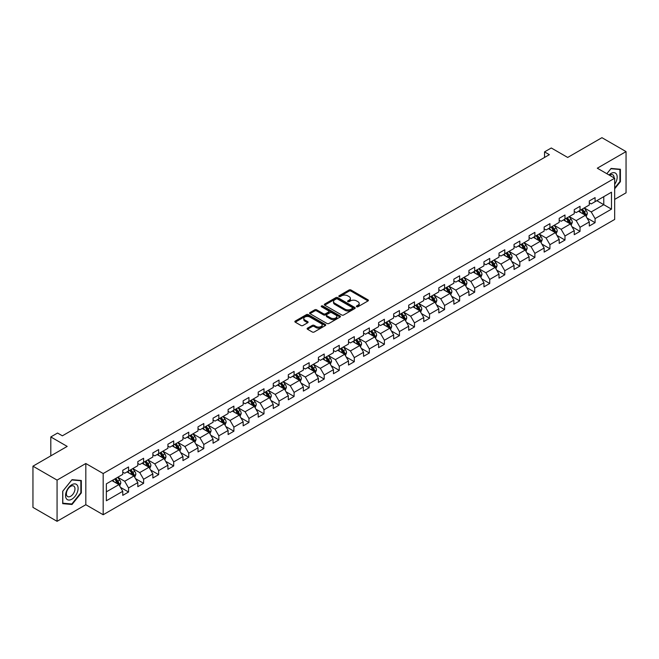 <?xml version="1.0" encoding="UTF-8"?>
<svg xmlns="http://www.w3.org/2000/svg" width="659" height="659" viewBox="0 0 659 659"><rect width="100%" height="100%" fill="white"/><g stroke="black" fill="none" stroke-linecap="round" stroke-linejoin="round"><path stroke-width="0.99" d="M356.634 306.74A0.939 0.544 0 0 0 357.961 306.74L368.019 300.924A1.343 0.774 0 0 0 368.414 300.38A1.343 0.774 0 0 0 368.019 299.837L350.975 289.993A1.343 0.774 0 0 0 349.081 289.993L339.023 295.8A0.939 0.544 0 0 0 340.349 296.566L341.65 295.817A4.284 2.471 0 0 1 347.713 295.817L349.13 296.632A4.284 2.471 0 0 1 350.382 298.387A4.284 2.471 0 0 1 349.13 300.133L347.828 300.883A0.939 0.544 0 0 0 349.155 301.649L350.456 300.899A4.284 2.471 0 0 1 356.519 300.899L357.936 301.723A4.284 2.471 0 0 1 359.196 303.469A4.284 2.471 0 0 1 357.936 305.216L356.634 305.974A0.939 0.544 0 0 0 356.634 306.74L356.634 305.974M307.514 328.149A1.343 0.774 0 0 0 307.119 328.701A1.343 0.774 0 0 0 307.514 329.245L312.292 332.004A1.343 0.774 0 0 0 314.186 332.004L325.365 325.554A1.343 0.774 0 0 0 325.752 325.011A1.343 0.774 0 0 0 325.365 324.459L308.321 314.623A1.343 0.774 0 0 0 306.427 314.623L295.248 321.073A1.343 0.774 0 0 0 294.861 321.617A1.343 0.774 0 0 0 295.248 322.169L301.031 325.505A1.343 0.774 0 0 0 302.918 325.505L307.704 322.737A1.343 0.774 0 0 0 308.099 322.193A1.343 0.774 0 0 0 307.704 321.65L304.837 319.994A3.583 2.068 0 0 1 303.791 318.528A3.583 2.068 0 0 1 305.998 316.617A3.583 2.068 0 0 1 309.903 317.07L321.122 323.544A3.583 2.068 0 0 1 322.177 325.011A3.583 2.068 0 0 1 319.961 326.922A3.583 2.068 0 0 1 316.056 326.469L314.186 325.389A1.343 0.774 0 0 0 312.292 325.389L307.514 328.149L307.514 329.245M614.666 199.397L626.05 192.823L626.05 151.603L601.931 137.682L567.687 157.452L551.286 147.987L544.532 151.883L549.359 154.667L62.374 435.821L57.547 433.037L50.801 436.942L50.801 455.871M57.069 480.106L57.069 521.318L85.818 504.72L85.818 463.508L57.069 480.106L32.95 466.177L67.193 446.407L50.801 436.942M85.818 463.508L103.183 473.533L614.666 178.227L614.666 219.447L103.183 514.745L103.183 473.533M626.05 151.603L597.301 168.202L614.666 178.227M341.741 315.002A1.343 0.774 0 0 0 343.636 315.002L354.814 308.552A1.343 0.774 0 0 0 355.201 308.008A1.343 0.774 0 0 0 354.814 307.456L337.77 297.621A1.343 0.774 0 0 0 335.876 297.621L324.698 304.071A1.343 0.774 0 0 0 324.31 304.615A1.343 0.774 0 0 0 324.698 305.166L341.741 315.002M321.806 306.937A0.939 0.544 0 0 1 322.762 307.069L340.069 317.061L328.915 323.503A1.343 0.774 0 0 1 327.021 323.503L309.977 313.668L314.755 310.924L314.755 309.812L309.977 312.572A1.343 0.774 0 0 0 309.582 313.116A1.343 0.774 0 0 0 309.977 313.668L309.977 312.572M314.755 310.924A1.343 0.774 0 0 1 316.649 310.924L316.649 309.812A1.343 0.774 0 0 0 314.755 309.812M316.649 309.812L323.561 313.799A1.343 0.774 0 0 0 325.455 313.799L328.627 311.971A1.343 0.774 0 0 0 329.022 311.427A1.343 0.774 0 0 0 328.627 310.875L321.435 306.723A0.939 0.544 0 0 1 322.762 305.957L340.085 315.958A1.343 0.774 0 0 1 340.481 316.509A1.343 0.774 0 0 1 340.085 317.053L340.085 315.958M57.069 521.318L32.95 507.397L32.95 466.177M120.498 487.372L128.554 492.026L128.554 487.957L137.813 482.61L137.813 486.68L143.604 483.335L143.604 479.266L152.863 473.92L152.863 477.989L158.654 474.645L158.654 470.584L167.913 465.229L167.913 469.299L173.704 465.954L173.704 461.893L182.963 456.547L182.963 460.608L188.746 457.272L188.746 453.203L198.013 447.856L198.013 451.917L203.796 448.581L203.796 444.512L213.063 439.166L213.063 443.235L218.846 439.891L218.846 435.821L228.113 430.475L228.113 434.545L233.896 431.2L233.896 427.139L243.163 421.793L243.163 425.854L248.945 422.51L248.945 418.449L258.204 413.102L258.204 417.163L263.995 413.827L263.995 409.758L273.254 404.412L273.254 408.481L279.045 405.137L279.045 401.067L288.304 395.721L288.304 399.791L294.095 396.446L294.095 392.385L303.354 387.031L303.354 391.1L309.145 387.756L309.145 383.695L318.404 378.348L318.404 382.409L324.195 379.073L324.195 375.004L333.454 369.658L333.454 373.727L339.245 370.383L339.245 366.313L348.504 360.967L348.504 365.037L354.295 361.692L354.295 357.623L363.554 352.277L363.554 356.346L369.345 353.002L369.345 348.94L378.604 343.594L378.604 347.655L384.395 344.319L384.395 340.25L393.654 334.904L393.654 338.965L399.445 335.629L399.445 331.559L408.704 326.213L408.704 330.283L414.495 326.938L414.495 322.869L423.753 317.523L423.753 321.592L429.536 318.248L429.536 314.186L438.803 308.84L438.803 312.901L444.586 309.557L444.586 305.496L453.853 300.15L453.853 304.211L459.636 300.875L459.636 296.805L468.903 291.459L468.903 295.529L474.686 292.184L474.686 288.115L483.953 282.769L483.953 286.838L489.736 283.494L489.736 279.432L498.995 274.078L498.995 278.147L504.786 274.803L504.786 270.742L514.045 265.396L514.045 269.457L519.836 266.121L519.836 262.051L529.095 256.705L529.095 260.775L534.886 257.43L534.886 253.361L544.145 248.015L544.145 252.084L549.936 248.74L549.936 244.67L559.194 239.324L559.194 243.393L564.985 240.049L564.985 235.988L574.244 230.642L574.244 234.703L580.035 231.367L580.035 227.297L589.294 221.951L589.294 226.012L595.085 222.676L595.085 218.607L611.486 209.142L611.486 192.206L603.768 196.662L603.768 204.685L611.486 209.142M128.554 492.026L122.763 495.362L122.763 491.301L106.363 500.766L106.363 483.838L122.763 474.365L122.763 470.304L128.554 466.959L128.554 471.028L137.813 465.682L137.813 461.613L143.604 458.269L143.604 462.338L152.863 456.992L152.863 452.922L158.654 449.578L158.654 453.647L167.913 448.301L167.913 444.232L173.704 440.896L173.704 444.957L182.963 439.611L182.963 435.55L188.746 432.205L188.746 436.274L198.013 430.92L198.013 426.859L203.796 423.515L203.796 427.584L213.063 422.238L213.063 418.168L218.846 414.824L218.846 418.893L228.113 413.547L228.113 409.478L233.896 406.142L233.896 410.203L243.163 404.857L243.163 400.796L248.945 397.451L248.945 401.512L258.204 396.166L258.204 392.105L263.995 388.761L263.995 392.83L273.254 387.484L273.254 383.414L279.045 380.07L279.045 384.139L288.304 378.793L288.304 374.724L294.095 371.388L294.095 375.449L303.354 370.103L303.354 366.033L309.145 362.697L309.145 366.758L318.404 361.412L318.404 357.351L324.195 354.007L324.195 358.076L333.454 352.722L333.454 348.66L339.245 345.316L339.245 349.385L348.504 344.039L348.504 339.97L354.295 336.625L354.295 340.695L363.554 335.349L363.554 331.279L369.345 327.943L369.345 332.004L378.604 326.658L378.604 322.597L384.395 319.253L384.395 323.314L393.654 317.967L393.654 313.906L399.445 310.562L399.445 314.631L408.704 309.285L408.704 305.216L414.495 301.871L414.495 305.941L423.753 300.595L423.753 296.525L429.536 293.189L429.536 297.25L438.803 291.904L438.803 287.835L444.586 284.499L444.586 288.56L453.853 283.213L453.853 279.152L459.636 275.808L459.636 279.877L468.903 274.531L468.903 270.462L474.686 267.117L474.686 271.187L483.953 265.841L483.953 261.771L489.736 258.427L489.736 262.496L498.995 257.15L498.995 253.081L504.786 249.745L504.786 253.806L514.045 248.459L514.045 244.398L519.836 241.054L519.836 245.123L529.095 239.769L529.095 235.708L534.886 232.363L534.886 236.433L544.145 231.087L544.145 227.017L549.936 223.673L549.936 227.742L559.194 222.396L559.194 218.327L564.985 214.991L564.985 219.052L574.244 213.705L574.244 209.644L580.035 206.3L580.035 210.361L589.294 205.015L589.294 200.954L595.085 197.609L595.085 201.679L611.486 192.206M127.006 471.918L133.958 475.93L124.691 481.276L117.747 477.264M122.763 472.141L124.691 473.253L128.554 471.028M124.691 481.276L128.554 487.957M133.958 475.93L137.813 482.61M142.056 463.228L149 467.239L139.741 472.585L132.797 468.574M137.813 463.45L139.741 464.562L143.604 462.338M139.741 472.585L143.604 479.266M149 467.239L152.863 473.92M157.106 454.537L164.05 458.549L154.791 463.895L147.847 459.883M152.863 454.759L154.791 455.88L158.654 453.647M154.791 463.895L158.654 470.584M164.05 458.549L167.913 465.229M172.156 445.846L179.1 449.858L169.841 455.204L162.897 451.201M167.913 446.077L169.841 447.189L173.704 444.957M169.841 455.204L173.704 461.893M179.1 449.858L182.963 456.547M187.205 437.164L194.15 441.176L184.891 446.522L177.946 442.51M182.963 437.387L184.891 438.499L188.746 436.274M184.891 446.522L188.746 453.203M194.15 441.176L198.013 447.856M202.255 428.474L209.2 432.485L199.941 437.831L192.996 433.82M198.013 428.696L199.941 429.808L203.796 427.584M199.941 437.831L203.796 444.512M209.2 432.485L213.063 439.166M217.305 419.783L224.249 423.795L214.991 429.141L208.046 425.129M213.063 420.005L214.991 421.117L218.846 418.893M214.991 429.141L218.846 435.821M224.249 423.795L228.113 430.475M232.355 411.092L239.299 415.104L230.04 420.45L223.096 416.439M228.113 411.315L230.04 412.435L233.896 410.203M230.04 420.45L233.896 427.139M239.299 415.104L243.163 421.793M247.405 402.41L254.349 406.414L245.09 411.768L238.146 407.756M243.163 402.633L245.09 403.745L248.945 401.512M245.09 411.768L248.945 418.449M254.349 406.414L258.204 413.102M262.455 393.72L269.399 397.731L260.14 403.077L253.188 399.066M258.204 393.942L260.14 395.054L263.995 392.83M260.14 403.077L263.995 409.758M269.399 397.731L273.254 404.412M277.505 385.029L284.449 389.041L275.19 394.387L268.238 390.375M273.254 385.251L275.19 386.363L279.045 384.139M275.19 394.387L279.045 401.067M284.449 389.041L288.304 395.721M292.555 376.338L299.499 380.35L290.24 385.696L283.288 381.685M288.304 376.561L290.24 377.681L294.095 375.449M290.24 385.696L294.095 392.385M299.499 380.35L303.354 387.031M307.605 367.656L314.549 371.66L305.29 377.006L298.338 373.002M303.354 367.879L305.29 368.991L309.145 366.758M305.29 377.006L309.145 383.695M314.549 371.66L318.404 378.348M322.646 358.966L329.599 362.977L320.332 368.323L313.387 364.312M318.404 359.188L320.332 360.3L324.195 358.076M320.332 368.323L324.195 375.004M329.599 362.977L333.454 369.658M337.696 350.275L344.649 354.287L335.382 359.633L328.437 355.621M333.454 350.497L335.382 351.609L339.245 349.385M335.382 359.633L339.245 366.313M344.649 354.287L348.504 360.967M352.746 341.584L359.699 345.596L350.431 350.942L343.487 346.931M348.504 341.807L350.431 342.919L354.295 340.695M350.431 350.942L354.295 357.623M359.699 345.596L363.554 352.277M367.796 332.894L374.749 336.906L365.481 342.252L358.537 338.248M363.554 333.116L365.481 334.237L369.345 332.004M365.481 342.252L369.345 348.94M374.749 336.906L378.604 343.594M382.846 324.212L389.79 328.215L380.531 333.569L373.587 329.558M378.604 324.434L380.531 325.546L384.395 323.314M380.531 333.569L384.395 340.25M389.79 328.215L393.654 334.904M397.896 315.521L404.84 319.533L395.581 324.879L388.637 320.867M393.654 315.743L395.581 316.855L399.445 314.631M395.581 324.879L399.445 331.559M404.84 319.533L408.704 326.213M412.946 306.83L419.89 310.842L410.631 316.188L403.687 312.177M408.704 307.053L410.631 308.165L414.495 305.941M410.631 316.188L414.495 322.869M419.89 310.842L423.753 317.523M427.996 298.14L434.94 302.151L425.681 307.498L418.737 303.486M423.753 298.362L425.681 299.483L429.536 297.25M425.681 307.498L429.536 314.186M434.94 302.151L438.803 308.84M443.046 289.458L449.99 293.461L440.731 298.807L433.787 294.804M438.803 289.68L440.731 290.792L444.586 288.56M440.731 298.807L444.586 305.496M449.99 293.461L453.853 300.15M458.096 280.767L465.04 284.779L455.781 290.125L448.837 286.113M453.853 280.989L455.781 282.101L459.636 279.877M455.781 290.125L459.636 296.805M465.04 284.779L468.903 291.459M473.146 272.076L480.09 276.088L470.831 281.434L463.887 277.423M468.903 272.299L470.831 273.411L474.686 271.187M470.831 281.434L474.686 288.115M480.09 276.088L483.953 282.769M488.195 263.386L495.14 267.397L485.881 272.744L478.936 268.732M483.953 263.608L485.881 264.729L489.736 262.496M485.881 272.744L489.736 279.432M495.14 267.397L498.995 274.078M503.245 254.695L510.19 258.707L500.931 264.053L493.978 260.05M498.995 254.926L500.931 256.038L504.786 253.806M500.931 264.053L504.786 270.742M510.19 258.707L514.045 265.396M518.295 246.013L525.239 250.025L515.981 255.371L509.028 251.359M514.045 246.235L515.981 247.347L519.836 245.123M515.981 255.371L519.836 262.051M525.239 250.025L529.095 256.705M533.345 237.322L540.289 241.334L531.03 246.68L524.078 242.669M529.095 237.545L531.03 238.657L534.886 236.433M531.03 246.68L534.886 253.361M540.289 241.334L544.145 248.015M548.395 228.632L555.339 232.643L546.072 237.99L539.128 233.978M544.145 228.854L546.072 229.966L549.936 227.742M546.072 237.99L549.936 244.67M555.339 232.643L559.194 239.324M563.437 219.941L570.389 223.953L561.122 229.299L554.178 225.287M559.194 220.164L561.122 221.284L564.985 219.052M561.122 229.299L564.985 235.988M570.389 223.953L574.244 230.642M578.487 211.259L585.439 215.262L576.172 220.617L569.228 216.605M574.244 211.481L576.172 212.593L580.035 210.361M576.172 220.617L580.035 227.297M585.439 215.262L589.294 221.951M596.823 200.674L603.768 204.685L591.222 211.926L584.278 207.915M589.294 202.791L591.222 203.903L595.085 201.679M591.222 211.926L595.085 218.607M85.818 504.72L103.183 514.745M544.532 151.883L544.532 157.452M106.363 491.853L118.908 484.612L111.956 480.609M118.908 484.612L122.763 491.301M587.029 218.022L595.085 222.676M571.979 226.712L580.035 231.367M556.929 235.403L564.985 240.049M541.879 244.085L549.936 248.74M526.829 252.776L534.886 257.43M511.779 261.466L519.836 266.121M496.729 270.157L504.786 274.803M481.68 278.848L489.736 283.494M466.63 287.53L474.686 292.184M451.58 296.221L459.636 300.875M436.538 304.911L444.586 309.557M421.488 313.602L429.536 318.248M406.438 322.284L414.495 326.938M391.388 330.975L399.445 335.629M376.338 339.665L384.395 344.319M361.289 348.356L369.345 353.002M346.239 357.046L354.295 361.692M331.189 365.729L339.245 370.383M316.139 374.419L324.195 379.073M301.089 383.11L309.145 387.756M286.039 391.8L294.095 396.446M270.989 400.483L279.045 405.137M255.939 409.173L263.995 413.827M240.889 417.864L248.945 422.51M225.839 426.554L233.896 431.2M210.789 435.237L218.846 439.891M195.748 443.927L203.796 448.581M180.698 452.618L188.746 457.272M165.648 461.308L173.704 465.954M150.598 469.999L158.654 474.645M135.548 478.681L143.604 483.335M614.666 188.82L620.407 181.678L620.407 169.264L611.099 168.432L606.848 173.712L610.901 168.704L619.921 169.511L619.921 181.538L614.666 188.079M62.712 503.657L72.02 504.489L81.329 492.907L81.329 480.502L72.02 479.67L62.712 491.243L62.712 503.657M619.921 181.398L620.407 181.678M80.851 492.635L81.329 492.907M71.04 503.921L72.02 504.489M357.013 306.872L357.936 306.336A4.284 2.471 0 0 0 359.196 304.582L359.196 303.469M350.382 298.387L350.382 299.499A4.284 2.471 0 0 1 349.13 301.245L348.207 301.781M368.002 300.941L350.975 291.105A1.343 0.774 0 0 0 349.081 291.105L339.393 296.698M354.797 308.56L337.77 298.733A1.343 0.774 0 0 0 335.876 298.733L324.722 305.175M352.441 308.387A0.939 0.544 0 0 0 352.441 307.621L337.482 298.988A0.939 0.544 0 0 0 336.156 298.988L334.788 299.779A4.284 2.471 0 0 0 333.528 301.525A4.284 2.471 0 0 0 334.788 303.28L345.011 309.186A4.284 2.471 0 0 0 351.074 309.186L352.441 308.387L352.441 309.508A0.939 0.544 0 0 0 352.722 309.12L352.722 308.008M333.528 301.525L333.528 302.646A4.284 2.471 0 0 0 334.788 304.392L334.788 303.28M352.441 309.508L351.074 310.298A4.284 2.471 0 0 1 345.011 310.298L334.788 304.392M316.649 310.924L323.561 314.92A1.343 0.774 0 0 0 325.455 314.92L328.627 313.083A1.343 0.774 0 0 0 329.022 312.539L329.022 311.427M330.736 317.943A3.583 2.068 0 0 0 334.64 318.388A3.583 2.068 0 0 0 336.856 316.485A3.583 2.068 0 0 0 335.802 315.018L331.848 312.737A1.343 0.774 0 0 0 329.953 312.737L326.782 314.565A1.343 0.774 0 0 0 326.394 315.117A1.343 0.774 0 0 0 326.782 315.661L330.736 317.943L330.736 319.055A3.583 2.068 0 0 0 334.64 319.508A3.583 2.068 0 0 0 336.856 317.597L336.856 316.485M326.394 315.117L326.394 316.229A1.343 0.774 0 0 0 326.782 316.773L326.782 315.661M330.736 319.055L326.782 316.773M322.177 325.011L322.177 326.123A3.583 2.068 0 0 1 319.961 328.034A3.583 2.068 0 0 1 316.056 327.589L314.186 326.51A1.343 0.774 0 0 0 312.292 326.51L307.531 329.253M303.791 318.528L303.791 319.648A3.583 2.068 0 0 0 304.837 321.106L304.837 319.994M307.687 322.753L304.837 321.106M325.348 325.562L308.321 315.735A1.343 0.774 0 0 0 306.427 315.735L295.265 322.177M586.197 216.589L587.342 213.697A3.616 2.084 -120 0 0 586.189 210.616L584.204 207.956M580.727 212.552L579.376 210.74M581.213 209.686L583.199 212.346A3.616 2.084 60 0 1 584.236 214.521L585.398 213.846A3.616 2.084 -120 0 0 584.36 211.679L582.367 209.018M581.46 209.537L583.668 212.486A1.845 1.063 60 0 1 584.006 213.046L585.398 213.846M614.666 184.355A8.872 5.124 120 0 0 616.338 181.217A8.872 5.124 120 0 0 615.786 173.366A8.872 5.124 120 0 0 608.99 174.948M619.328 169.165L619.921 169.511M614.048 177.872A6.071 3.509 120 0 0 612.796 174.816A6.071 3.509 120 0 0 609.526 175.261M71.831 499.209A8.872 5.124 120 0 0 78.1 488.344A8.872 5.124 120 0 0 71.831 484.727A8.872 5.124 120 0 0 65.554 495.584A8.872 5.124 120 0 0 71.831 499.209M70.686 496.268A6.071 3.509 120 0 0 74.648 490.914A6.071 3.509 120 0 0 73.717 486.054A6.071 3.509 120 0 0 70.686 486.35A6.071 3.509 120 0 0 66.716 491.705A6.071 3.509 120 0 0 67.646 496.565A6.071 3.509 120 0 0 70.686 496.268M62.811 491.161L71.831 479.941L80.851 480.749L80.851 492.775L71.831 503.995L62.811 503.188L62.786 491.153M80.25 480.403L80.851 480.749M571.147 225.271L572.3 222.388A3.616 2.084 -120 0 0 571.139 219.307L569.154 216.646M565.677 221.235L564.326 219.431M566.163 218.376L568.149 221.029A3.616 2.084 60 0 1 569.187 223.203L570.348 222.536A3.616 2.084 -120 0 0 569.31 220.361L567.317 217.709M566.41 218.228L568.618 221.177A1.845 1.063 60 0 1 568.956 221.737L570.348 222.536M556.097 233.961L557.25 231.07A3.616 2.084 -120 0 0 556.097 227.998L554.104 225.337M550.627 229.925L549.276 228.121M551.113 227.067L553.099 229.719A3.616 2.084 60 0 1 554.137 231.894L555.298 231.227A3.616 2.084 -120 0 0 554.26 229.052L552.267 226.391M551.361 226.918L553.568 229.867A1.845 1.063 60 0 1 553.906 230.428L555.298 231.227M541.047 242.652L542.2 239.761A3.616 2.084 -120 0 0 541.047 236.68L539.054 234.027M535.586 238.616L534.227 236.812M536.064 235.749L538.057 238.41A3.616 2.084 60 0 1 539.087 240.584L540.248 239.917A3.616 2.084 -120 0 0 539.21 237.742L537.217 235.082M536.311 235.609L538.527 238.558A1.845 1.063 60 0 1 538.856 239.118L540.248 239.917M525.997 251.343L527.151 248.451A3.616 2.084 -120 0 0 525.997 245.37L524.004 242.71M520.536 247.306L519.177 245.502M521.014 244.44L523.007 247.1A3.616 2.084 60 0 1 524.037 249.275L525.198 248.608A3.616 2.084 -120 0 0 524.16 246.433L522.167 243.772M521.261 244.291L523.477 247.24A1.845 1.063 60 0 1 523.806 247.8L525.198 248.608M510.947 260.033L512.101 257.142A3.616 2.084 -120 0 0 510.947 254.061L508.954 251.4M505.486 255.989L504.127 254.185M505.964 253.13L507.957 255.791A3.616 2.084 60 0 1 508.987 257.957L510.148 257.29A3.616 2.084 -120 0 0 509.11 255.115L507.117 252.463M506.219 252.982L508.427 255.931A1.845 1.063 60 0 1 508.756 256.491L510.148 257.29M495.906 268.715L497.051 265.824A3.616 2.084 -120 0 0 495.897 262.752L493.904 260.091M490.436 264.679L489.085 262.875M490.914 261.821L492.907 264.473A3.616 2.084 60 0 1 493.937 266.648L495.098 265.981A3.616 2.084 -120 0 0 494.061 263.806L492.075 261.145M491.169 261.672L493.377 264.621A1.845 1.063 60 0 1 493.706 265.182L495.098 265.981M480.856 277.406L482.001 274.515A3.616 2.084 -120 0 0 480.848 271.434L478.854 268.781M475.386 273.37L474.035 271.566M475.864 270.503L477.857 273.164A3.616 2.084 60 0 1 478.887 275.338L480.049 274.671A3.616 2.084 -120 0 0 479.011 272.497L477.025 269.836M476.119 270.363L478.327 273.312A1.845 1.063 60 0 1 478.656 273.872L480.049 274.671M465.806 286.097L466.951 283.205A3.616 2.084 -120 0 0 465.798 280.124L463.804 277.472M460.336 282.06L458.985 280.256M460.814 279.194L462.807 281.854A3.616 2.084 60 0 1 463.837 284.029L464.999 283.362A3.616 2.084 -120 0 0 463.961 281.187L461.975 278.526M461.069 279.045L463.277 281.994A1.845 1.063 60 0 1 463.615 282.554L464.999 283.362M450.756 294.787L451.901 291.896A3.616 2.084 -120 0 0 450.748 288.815L448.754 286.154M445.286 290.751L443.935 288.939M445.764 287.884L447.758 290.545A3.616 2.084 60 0 1 448.795 292.72L449.949 292.044A3.616 2.084 -120 0 0 448.911 289.869L446.926 287.217M446.019 287.736L448.227 290.685A1.845 1.063 60 0 1 448.565 291.245L449.949 292.044M435.706 303.469L436.851 300.578A3.616 2.084 -120 0 0 435.698 297.506L433.704 294.845M430.236 299.433L428.885 297.629M430.714 296.575L432.708 299.227A3.616 2.084 60 0 1 433.746 301.402L434.899 300.735A3.616 2.084 -120 0 0 433.869 298.56L431.876 295.907M430.97 296.426L433.177 299.375A1.845 1.063 60 0 1 433.515 299.936L434.899 300.735M420.656 312.16L421.801 309.269A3.616 2.084 -120 0 0 420.648 306.196L418.654 303.535M415.186 308.124L413.836 306.32M415.664 305.257L417.658 307.918A3.616 2.084 60 0 1 418.696 310.092L419.849 309.425A3.616 2.084 -120 0 0 418.819 307.251L416.826 304.59M415.92 305.117L418.127 308.066A1.845 1.063 60 0 1 418.465 308.626L419.849 309.425M405.606 320.851L406.751 317.959A3.616 2.084 -120 0 0 405.598 314.878L403.605 312.226M400.137 316.814L398.786 315.01M400.614 313.948L402.608 316.608A3.616 2.084 60 0 1 403.646 318.783L404.799 318.116A3.616 2.084 -120 0 0 403.769 315.941L401.776 313.28M400.87 313.808L403.077 316.757A1.845 1.063 60 0 1 403.415 317.308L404.799 318.116M390.556 329.541L391.701 326.65A3.616 2.084 -120 0 0 390.548 323.569L388.563 320.908M385.087 325.505L383.736 323.693M385.564 322.638L387.558 325.299A3.616 2.084 60 0 1 388.596 327.474L389.749 326.806A3.616 2.084 -120 0 0 388.719 324.632L386.726 321.971M385.82 322.49L388.027 325.439A1.845 1.063 60 0 1 388.365 325.999L389.749 326.806M375.506 338.232L376.651 335.34A3.616 2.084 -120 0 0 375.498 332.26L373.513 329.599M370.037 334.187L368.686 332.383M370.523 331.329L372.508 333.981A3.616 2.084 60 0 1 373.546 336.156L374.699 335.489A3.616 2.084 -120 0 0 373.669 333.314L371.676 330.661M370.77 331.18L372.978 334.129A1.845 1.063 60 0 1 373.315 334.69L374.699 335.489M360.457 346.914L361.602 344.023A3.616 2.084 -120 0 0 360.448 340.95L358.463 338.289M354.987 342.878L353.636 341.074M355.473 340.019L357.458 342.672A3.616 2.084 60 0 1 358.496 344.846L359.649 344.179A3.616 2.084 -120 0 0 358.62 342.005L356.626 339.344M355.72 339.871L357.928 342.82A1.845 1.063 60 0 1 358.265 343.38L359.649 344.179M345.407 355.605L346.552 352.713A3.616 2.084 -120 0 0 345.398 349.632L343.413 346.98M339.937 351.568L338.586 349.764M340.423 348.702L342.408 351.362A3.616 2.084 60 0 1 343.446 353.537L344.608 352.87A3.616 2.084 -120 0 0 343.57 350.695L341.576 348.034M340.67 348.562L342.878 351.511A1.845 1.063 60 0 1 343.215 352.071L344.608 352.87M330.357 364.295L331.51 361.404A3.616 2.084 -120 0 0 330.348 358.323L328.363 355.662M324.887 360.259L323.536 358.455M325.373 357.392L327.358 360.053A3.616 2.084 60 0 1 328.396 362.228L329.558 361.56A3.616 2.084 -120 0 0 328.52 359.386L326.526 356.725M325.62 357.244L327.828 360.193A1.845 1.063 60 0 1 328.166 360.753L329.558 361.56M315.307 372.986L316.46 370.094A3.616 2.084 -120 0 0 315.307 367.014L313.313 364.353M309.837 368.949L308.486 367.137M310.323 366.083L312.317 368.743A3.616 2.084 60 0 1 313.346 370.918L314.508 370.243A3.616 2.084 -120 0 0 313.47 368.068L311.476 365.416M310.57 365.934L312.786 368.883A1.845 1.063 60 0 1 313.116 369.444L314.508 370.243M300.257 381.668L301.41 378.777A3.616 2.084 -120 0 0 300.257 375.704L298.263 373.043M294.795 377.632L293.436 375.828M295.273 374.773L297.267 377.426A3.616 2.084 60 0 1 298.296 379.6L299.458 378.933A3.616 2.084 -120 0 0 298.42 376.759L296.426 374.106M295.52 374.625L297.736 377.574A1.845 1.063 60 0 1 298.066 378.134L299.458 378.933M285.207 390.359L286.36 387.467A3.616 2.084 -120 0 0 285.207 384.386L283.213 381.734M279.745 386.322L278.386 384.518M280.223 383.456L282.217 386.116A3.616 2.084 60 0 1 283.246 388.291L284.408 387.624A3.616 2.084 -120 0 0 283.37 385.449L281.377 382.788M280.47 383.316L282.686 386.265A1.845 1.063 60 0 1 283.016 386.825L284.408 387.624M270.157 399.049L271.31 396.158A3.616 2.084 -120 0 0 270.157 393.077L268.164 390.425M264.696 395.013L263.336 393.209M265.173 392.146L267.167 394.807A3.616 2.084 60 0 1 268.197 396.982L269.358 396.314A3.616 2.084 -120 0 0 268.32 394.14L266.335 391.479M265.429 392.006L267.636 394.947A1.845 1.063 60 0 1 267.966 395.507L269.358 396.314M255.115 407.74L256.26 404.848A3.616 2.084 -120 0 0 255.107 401.768L253.114 399.107M249.646 403.703L248.295 401.891M250.123 400.837L252.117 403.497A3.616 2.084 60 0 1 253.147 405.672L254.308 404.997A3.616 2.084 -120 0 0 253.27 402.822L251.285 400.17M250.379 400.688L252.586 403.637A1.845 1.063 60 0 1 252.916 404.198L254.308 404.997M240.065 416.422L241.21 413.539A3.616 2.084 -120 0 0 240.057 410.458L238.064 407.797M234.596 412.386L233.245 410.582M235.074 409.527L237.067 412.18A3.616 2.084 60 0 1 238.097 414.354L239.258 413.687A3.616 2.084 -120 0 0 238.22 411.513L236.235 408.86M235.329 409.379L237.537 412.328A1.845 1.063 60 0 1 237.866 412.888L239.258 413.687M225.016 425.113L226.161 422.221A3.616 2.084 -120 0 0 225.007 419.149L223.014 416.488M219.546 421.076L218.195 419.272M220.024 418.21L222.017 420.87A3.616 2.084 60 0 1 223.055 423.045L224.208 422.378A3.616 2.084 -120 0 0 223.17 420.203L221.185 417.542M220.279 418.07L222.487 421.019A1.845 1.063 60 0 1 222.824 421.579L224.208 422.378M209.966 433.803L211.111 430.912A3.616 2.084 -120 0 0 209.957 427.831L207.964 425.179M204.496 429.767L203.145 427.963M204.974 426.9L206.967 429.561A3.616 2.084 60 0 1 208.005 431.736L209.158 431.068A3.616 2.084 -120 0 0 208.12 428.894L206.135 426.233M205.229 426.76L207.437 429.709A1.845 1.063 60 0 1 207.774 430.261L209.158 431.068M194.916 442.494L196.061 439.602A3.616 2.084 -120 0 0 194.907 436.522L192.914 433.861M189.446 438.457L188.095 436.653M189.924 435.591L191.917 438.251A3.616 2.084 60 0 1 192.955 440.426L194.108 439.759A3.616 2.084 -120 0 0 193.079 437.584L191.085 434.924M190.179 435.442L192.387 438.392A1.845 1.063 60 0 1 192.725 438.952L194.108 439.759M179.866 451.184L181.011 448.293A3.616 2.084 -120 0 0 179.858 445.212L177.864 442.551M174.396 447.14L173.045 445.336M174.874 444.281L176.867 446.934A3.616 2.084 60 0 1 177.905 449.109L179.059 448.441A3.616 2.084 -120 0 0 178.029 446.267L176.035 443.614M175.129 444.133L177.337 447.082A1.845 1.063 60 0 1 177.675 447.642L179.059 448.441M164.816 459.867L165.961 456.975A3.616 2.084 -120 0 0 164.808 453.903L162.814 451.242M159.346 455.83L157.995 454.026M159.824 452.972L161.817 455.624A3.616 2.084 60 0 1 162.855 457.799L164.009 457.132A3.616 2.084 -120 0 0 162.979 454.957L160.985 452.296M160.079 452.824L162.287 455.773A1.845 1.063 60 0 1 162.625 456.333L164.009 457.132M149.766 468.557L150.911 465.666A3.616 2.084 -120 0 0 149.758 462.585L147.773 459.933M144.296 464.521L142.945 462.717M144.774 461.654L146.768 464.315A3.616 2.084 60 0 1 147.805 466.49L148.959 465.822A3.616 2.084 -120 0 0 147.929 463.648L145.936 460.987M145.029 461.514L147.237 464.463A1.845 1.063 60 0 1 147.575 465.023L148.959 465.822M134.716 477.248L135.861 474.356A3.616 2.084 -120 0 0 134.708 471.276L132.723 468.623M129.246 473.211L127.895 471.407M129.732 470.345L131.718 473.005A3.616 2.084 60 0 1 132.756 475.18L133.909 474.513A3.616 2.084 -120 0 0 132.879 472.338L130.886 469.678M129.98 470.196L132.187 473.146A1.845 1.063 60 0 1 132.525 473.706L133.909 474.513M119.666 485.938L120.811 483.047A3.616 2.084 -120 0 0 119.658 479.966L117.673 477.305M114.196 481.902L112.846 480.09M114.682 479.035L116.668 481.696A3.616 2.084 60 0 1 117.706 483.871L118.867 483.195A3.616 2.084 -120 0 0 117.829 481.021L115.836 478.368M114.93 478.887L117.137 481.836A1.845 1.063 60 0 1 117.475 482.396L118.867 483.195M357.936 306.336L357.936 305.216M347.828 301.649L347.828 300.883M349.13 301.245L349.13 300.133M339.023 296.566L339.023 295.8M349.081 291.105L349.081 289.993M350.975 291.105L350.975 289.993M368.019 300.924L368.019 299.837M324.698 305.166L324.698 304.071M335.876 298.733L335.876 297.621M337.77 298.733L337.77 297.621M354.814 308.552L354.814 307.456M345.011 310.298L345.011 309.186M351.074 310.298L351.074 309.186M323.561 314.92L323.561 313.799M325.455 314.92L325.455 313.799M328.627 313.083L328.627 311.971M322.762 307.069L322.762 305.957M312.292 326.51L312.292 325.389M314.186 326.51L314.186 325.389M316.056 327.589L316.056 326.469M307.704 322.737L307.704 321.65M295.248 322.169L295.248 321.073M306.427 315.735L306.427 314.623M308.321 315.735L308.321 314.623M325.365 325.554L325.365 324.459M585.077 215.056L587.326 213.763M584.36 211.679L586.189 210.616M581.79 213.162L583.199 212.346M570.027 223.747L572.276 222.454M569.31 220.361L571.139 219.307M566.74 221.852L568.149 221.029M554.977 232.438L557.226 231.144M554.26 229.052L556.097 227.998M551.69 230.535L553.099 229.719M539.927 241.128L542.176 239.835M539.21 237.742L541.047 236.68M536.64 239.225L538.057 238.41M524.885 249.819L527.126 248.517M524.16 246.433L525.997 245.37M521.59 247.916L523.007 247.1M509.835 258.501L512.076 257.208M509.11 255.115L510.947 254.061M506.54 256.606L507.957 255.791M494.785 267.192L497.026 265.898M494.061 263.806L495.897 262.752M491.49 265.289L492.907 264.473M479.736 275.882L481.976 274.589M479.011 272.497L480.848 271.434M476.441 273.979L477.857 273.164M464.686 284.573L466.926 283.271M463.961 281.187L465.798 280.124M461.391 282.67L462.807 281.854M449.636 293.255L451.876 291.962M448.911 289.869L450.748 288.815M446.341 291.36L447.758 290.545M434.586 301.946L436.826 300.652M433.869 298.56L435.698 297.506M431.291 300.043L432.708 299.227M419.536 310.636L421.776 309.343M418.819 307.251L420.648 306.196M416.241 308.733L417.658 307.918M404.486 319.327L406.727 318.033M403.769 315.941L405.598 314.878M401.191 317.424L402.608 316.608M389.436 328.009L391.677 326.716M388.719 324.632L390.548 323.569M386.149 326.114L387.558 325.299M374.386 336.7L376.627 335.406M373.669 333.314L375.498 332.26M371.099 334.805L372.508 333.981M359.336 345.39L361.585 344.097M358.62 342.005L360.448 340.95M356.049 343.487L357.458 342.672M344.286 354.081L346.535 352.787M343.57 350.695L345.398 349.632M341 352.178L342.408 351.362M329.236 362.771L331.485 361.47M328.52 359.386L330.348 358.323M325.95 360.868L327.358 360.053M314.186 371.454L316.435 370.16M313.47 368.068L315.307 367.014M310.9 369.559L312.317 368.743M299.145 380.144L301.385 378.851M298.42 376.759L300.257 375.704M295.85 378.241L297.267 377.426M284.095 388.835L286.336 387.541M283.37 385.449L285.207 384.386M280.8 386.932L282.217 386.116M269.045 397.525L271.286 396.224M268.32 394.14L270.157 393.077M265.75 395.622L267.167 394.807M253.995 406.208L256.236 404.914M253.27 402.822L255.107 401.768M250.7 404.313L252.117 403.497M238.945 414.898L241.186 413.605M238.22 411.513L240.057 410.458M235.65 412.995L237.067 412.18M223.895 423.589L226.136 422.295M223.17 420.203L225.007 419.149M220.6 421.686L222.017 420.87M208.845 432.279L211.086 430.986M208.12 428.894L209.957 427.831M205.55 430.376L206.967 429.561M193.795 440.97L196.036 439.668M193.079 437.584L194.907 436.522M190.5 439.067L191.917 438.251M178.746 449.652L180.986 448.359M178.029 446.267L179.858 445.212M175.451 447.758L176.867 446.934M163.696 458.343L165.936 457.049M162.979 454.957L164.808 453.903M160.401 456.44L161.817 455.624M148.646 467.033L150.886 465.74M147.929 463.648L149.758 462.585M145.359 465.13L146.768 464.315M133.596 475.724L135.845 474.422M132.879 472.338L134.708 471.276M130.309 473.821L131.718 473.005M118.546 484.406L120.795 483.113M117.829 481.021L119.658 479.966M115.259 482.512L116.668 481.696"/></g></svg>
